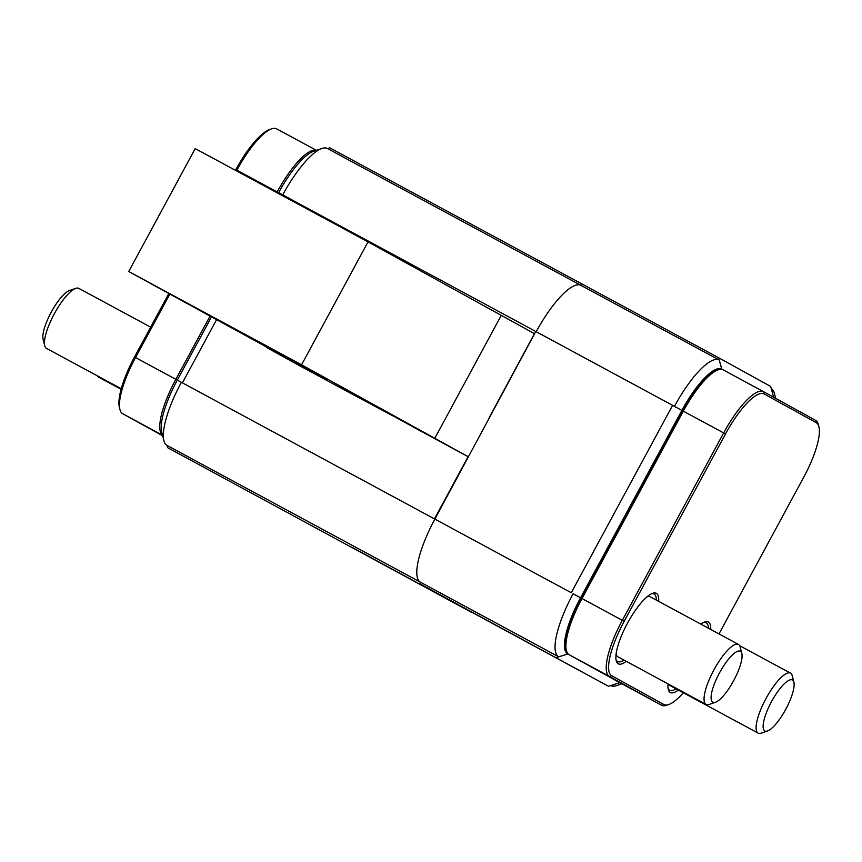<?xml version="1.0" encoding="UTF-8"?>
<svg xmlns="http://www.w3.org/2000/svg" width="862" height="862" viewBox="0 0 862 862"><rect width="100%" height="100%" fill="white"/><g stroke="black" fill="none" stroke-linecap="round" stroke-linejoin="round"><path stroke-width="1.29" d="M351.911 547.273L418.954 583.682L351.911 547.273M167.637 447.669L471.719 612.429L167.637 447.669L167.012 445.395L420.484 582.216L419.675 583.714L442.917 596.536L426.927 587.938L608.54 686.281L419.675 583.714L420.484 582.216A62.204 17.359 -61.6 0 1 434.879 519.118L177.303 380.099L211.373 317.097M216.448 319.91L182.421 382.847L434.879 519.118L535.787 331.493L534.569 333.734L501.264 315.363L434.793 438.295L301.56 364.809L368.031 241.877L501.264 315.363L434.793 438.295L468.098 456.666L434.459 518.892L571.28 592.744L672.608 405.345L283.749 195.448L283.35 196.17M580.913 285.344L327.506 148.555L329.758 147.833L581.796 283.878L580.988 285.376A62.204 17.359 118.4 0 0 580.945 285.365A62.204 17.359 118.4 0 0 536.207 331.719A62.204 17.359 118.4 0 1 580.945 285.365L327.474 148.533A62.204 17.359 118.4 0 0 321.763 148.501A62.204 17.359 118.4 0 0 282.725 194.898L278.631 192.7A55.394 15.451 -61.6 0 1 313.38 151.4L321.763 148.501M167.012 445.395A62.204 17.359 -61.6 0 1 163.888 440.665L161.711 432.077A55.394 15.451 -61.6 0 1 177.303 380.099L175.859 379.323L209.94 316.311M278.243 193.411L278.631 192.7L277.187 191.924A55.394 15.451 -61.6 0 1 316.376 150.365M468.098 456.666L417.693 429.459A1.702 1.638 118.9 0 1 417.682 429.459A1.702 1.638 118.9 0 1 417.499 429.341M359.443 397.781A1.702 1.638 118.9 0 1 358.646 397.587L298.155 364.938A3.405 3.276 118.9 0 1 297.864 364.766M283.749 195.448L282.725 194.898M182.421 382.847L181.397 382.297A62.204 17.359 -61.6 0 0 163.888 440.665M393.341 415.926L434.793 438.295L393.341 415.926M299.599 365.714L266.283 347.343L327.398 380.357L128.74 271.519L195.2 148.587L368.031 241.877M128.74 271.519L301.56 364.809M358.646 397.587L398.319 418.76A1.702 1.638 -61.1 0 0 398.319 418.76L419.137 430.235L398.309 418.749M534.44 333.669L489.174 417.693M767.536 730.976L761.254 733.153A34.081 9.514 -61.6 0 1 758.129 733.131A34.081 9.514 -61.6 0 1 765.995 698.543A34.081 9.514 -61.6 0 1 790.508 673.136A34.081 9.514 -61.6 0 1 792.243 675.743L793.87 682.187A28.974 8.081 118.4 0 0 771.555 701.56A28.974 8.081 118.4 0 0 767.536 730.976A28.974 8.081 118.4 0 0 785.713 709.372A28.974 8.081 118.4 0 0 793.87 682.187M668.761 684.277A34.081 9.514 118.4 0 0 669.989 685.549L758.129 733.131M97.277 375.8A34.081 9.514 118.4 0 0 98.505 377.082L121.111 389.279M715.492 702.271A28.974 8.081 118.4 0 0 738.788 669.634A28.974 8.081 118.4 0 0 741.826 653.482A28.974 8.081 118.4 0 0 730.297 657.092A28.974 8.081 118.4 0 0 714.393 683.878A28.974 8.081 118.4 0 0 715.492 702.271L709.211 704.437A34.081 9.514 -61.6 0 1 706.086 704.426A34.081 9.514 -61.6 0 1 707.928 682.812A34.081 9.514 -61.6 0 1 738.465 644.431L650.325 596.86A34.081 9.514 118.4 0 0 647.19 596.838A34.081 9.514 118.4 0 0 646.888 596.957L647.19 596.838M738.465 644.431A34.081 9.514 -61.6 0 1 740.199 647.039L741.826 653.482M616.211 654.236L616.136 653.935A34.081 9.514 118.4 0 0 616.211 654.236A34.081 9.514 118.4 0 0 617.946 656.844L706.086 704.426M150.656 327.151L78.851 288.382A34.081 9.514 118.4 0 0 75.716 288.361A34.081 9.514 118.4 0 0 61.148 302.691A34.081 9.514 118.4 0 0 44.727 345.77A34.081 9.514 118.4 0 0 46.462 348.377L121.251 388.74M44.727 345.77L43.1 339.326A28.974 8.081 -61.6 0 1 57.054 302.713A28.974 8.081 -61.6 0 1 69.434 290.537L75.716 288.361M722.884 369.733L721.763 369.119A55.394 15.451 118.4 0 0 681.885 410.377L580.568 597.775A55.394 15.451 118.4 0 0 567.746 653.967L558.748 656.855L420.484 582.216A62.204 17.359 -61.6 0 1 434.879 519.118L571.28 592.744M775.66 398.352L774.41 393.449A62.204 17.359 -61.6 0 0 771.285 388.719L770.66 386.445L718.617 357.741L581.796 283.878L580.988 285.376A62.204 17.359 118.4 0 0 580.945 285.365L719.21 359.993A62.204 17.359 118.4 0 0 719.21 359.993A62.204 17.359 118.4 0 0 674.461 406.347L681.885 410.377M567.746 653.967L619.789 682.672L610.792 685.559A62.204 17.359 118.4 0 0 610.824 685.581A62.204 17.359 118.4 0 0 616.535 685.613L621.847 683.781M672.608 405.345L674.461 406.347M556.496 657.577L558.748 656.855A62.204 17.359 -61.6 0 1 573.133 593.746L580.568 597.775M718.617 357.741L721.763 369.119M610.824 685.581L608.54 686.281M580.988 285.387L719.167 359.971M276.702 128.88L316.451 150.333L276.734 128.901A55.394 15.451 118.4 0 0 276.702 128.88A55.394 15.451 118.4 0 0 271.616 128.847A55.394 15.451 118.4 0 0 236.867 170.159L236.479 170.87M169.803 294.179L135.539 357.558A55.394 15.451 118.4 0 0 119.947 409.525A55.394 15.451 118.4 0 0 122.727 413.749L162.649 435.763M276.81 192.635L277.187 191.924L235.843 169.609A53.681 14.977 -61.6 0 1 269.526 129.58L271.616 128.847M119.947 409.525L119.398 407.381A53.681 14.977 -61.6 0 1 134.515 357.008L168.79 293.619M235.455 170.32L235.843 169.609M162.487 435.138A55.394 15.451 -61.6 0 1 175.859 379.323L134.515 357.008M678.319 690.053A40.051 11.174 -61.6 0 1 668.287 689.449A40.051 11.174 -61.6 0 1 668.039 683.889M668.061 688.285A38.348 10.7 118.4 0 0 669.688 690.236A38.348 10.7 118.4 0 0 676.023 688.813M626.275 661.348A40.051 11.174 -61.6 0 1 616.244 660.745A40.051 11.174 -61.6 0 1 627.514 623.161A40.051 11.174 -61.6 0 1 652.653 593.293A40.051 11.174 -61.6 0 1 658.654 601.353M616.018 659.581A38.348 10.7 118.4 0 0 617.645 661.531A38.348 10.7 118.4 0 0 623.98 660.109M668.772 704.534L666.682 705.267A55.394 15.451 -61.6 0 1 661.596 705.235L609.52 676.508A55.394 15.451 -61.6 0 1 622.332 620.317L723.66 432.918A55.394 15.451 -61.6 0 1 763.495 391.65L815.571 420.365A55.394 15.451 -61.6 0 1 818.361 424.589L818.9 426.733A53.681 14.977 118.4 0 0 816.206 422.649L764.163 393.945A53.681 14.977 118.4 0 0 725.513 433.931L624.185 621.33A53.681 14.977 118.4 0 0 611.772 675.786L663.815 704.491A53.681 14.977 118.4 0 0 668.772 704.534A53.681 14.977 118.4 0 0 683.34 692.757M763.463 391.628L723.207 369.895A55.394 15.451 118.4 0 0 723.175 369.873A55.394 15.451 118.4 0 0 718.089 369.852A55.394 15.451 118.4 0 0 683.329 411.152L582.001 598.551A55.394 15.451 118.4 0 0 566.409 650.53A55.394 15.451 118.4 0 0 569.189 654.743L621.233 683.447A55.394 15.451 118.4 0 0 621.265 683.469A55.394 15.451 118.4 0 0 621.308 683.48L661.596 705.235A55.394 15.451 -61.6 0 1 661.563 705.213L621.233 683.447M566.409 650.53L565.86 648.375A53.681 14.977 -61.6 0 1 580.977 598.002L682.305 410.603A53.681 14.977 -61.6 0 1 715.988 370.574L718.089 369.852M700.849 624.131A40.051 11.174 -61.6 0 1 704.696 621.998A40.051 11.174 -61.6 0 1 710.73 629.465M718.994 633.926L803.783 477.106A53.681 14.977 118.4 0 0 818.9 426.733M723.175 369.873L763.495 391.65A55.394 15.451 -61.6 0 1 763.527 391.66L764.163 393.945M708.402 628.204A38.348 10.7 118.4 0 0 706.118 622.741A38.348 10.7 118.4 0 0 703.597 622.461M656.359 600.114A38.348 10.7 118.4 0 0 654.075 594.037A38.348 10.7 118.4 0 0 651.553 593.746M771.285 388.719L773.645 397.242M162.509 435.224L122.727 413.749M611.772 675.786L609.52 676.508L569.189 654.743M580.977 598.002L624.185 621.33M725.513 433.931L682.305 410.603M815.571 420.365L816.206 422.649M663.815 704.491L661.563 705.213M739.693 645.713L790.508 673.136"/></g></svg>
